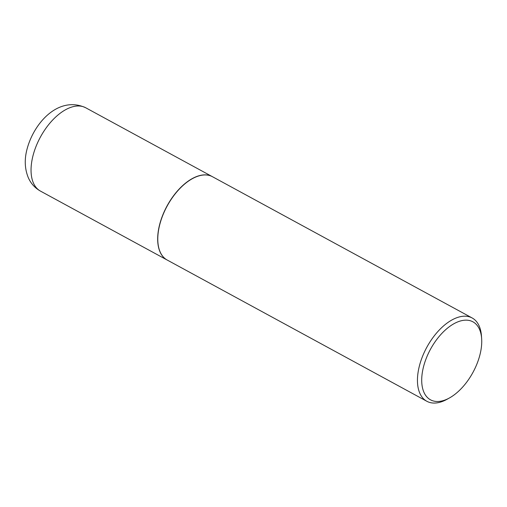 <?xml version="1.0" encoding="UTF-8"?>
<svg xmlns="http://www.w3.org/2000/svg" width="507" height="507" viewBox="0 0 507 507"><rect width="100%" height="100%" fill="white"/><g stroke="black" fill="none" stroke-linecap="round" stroke-linejoin="round"><path stroke-width="0.76" d="M212.439 176.696A47.411 25.825 118.5 0 0 212.382 176.67A47.411 25.825 118.5 0 0 159.014 227.199A47.411 25.825 118.5 0 0 167.069 259.971A47.411 25.825 118.5 0 0 167.126 260.002M192.273 178.724A47.265 25.743 118.5 0 0 192.216 178.762A47.265 25.743 118.5 0 0 157.867 241.902A47.265 25.743 118.5 0 0 157.873 241.972M481.65 338.676L481.46 335.964A47.411 25.825 118.5 0 0 472.156 317.971L212.496 176.728A47.411 25.825 118.5 0 0 199.029 175.859A47.411 25.825 118.5 0 0 192.337 178.692A47.411 25.825 118.5 0 0 157.88 242.042A47.411 25.825 118.5 0 0 167.183 260.028L426.843 401.278A47.411 25.825 118.5 0 0 440.31 402.146A47.411 25.825 118.5 0 0 447.003 399.313L449.379 397.995A44.401 24.184 118.5 0 0 481.65 338.676A44.401 24.184 118.5 0 0 460.331 321.007A44.401 24.184 118.5 0 0 422.958 369.147A44.401 24.184 118.5 0 0 443.112 400.65A44.401 24.184 118.5 0 0 449.379 397.995M472.156 317.971A47.411 25.825 118.5 0 0 458.696 317.103A47.411 25.825 118.5 0 0 421.963 357.841A47.411 25.825 118.5 0 0 426.843 401.278M40.446 191.088C34.844 187.913 30.769 183.382 28.234 177.501C24.957 169.357 24.387 160.605 26.529 151.232C32.721 123.962 58.197 95.037 85.759 107.788A47.411 25.825 118.5 0 0 32.385 158.323A47.411 25.825 118.5 0 0 40.446 191.088L167.069 259.971M85.759 107.788L212.382 176.67"/></g></svg>
